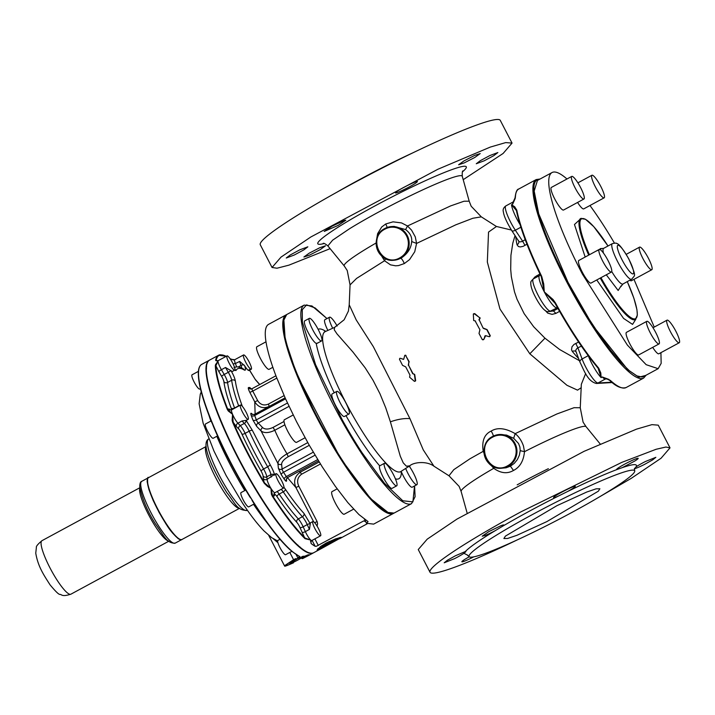 <?xml version="1.0" encoding="UTF-8"?>
<svg xmlns="http://www.w3.org/2000/svg" width="715" height="715" viewBox="0 0 715 715"><rect width="100%" height="100%" fill="white"/><g stroke="black" fill="none" stroke-linecap="round" stroke-linejoin="round"><path stroke-width="1.07" d="M310.283 523.836L303.982 513.415A2.699 2.109 137.4 0 1 302.391 516.713L298.316 518.92A8.106 1.573 -118.4 0 1 303.169 526.803A2.699 0.912 155.7 0 1 299.96 527.473L302.132 532.3A2.699 0.912 155.7 0 0 305.35 531.62L309.425 529.413L310.283 523.836A2.699 0.912 155.7 0 0 307.244 524.596L303.169 526.803L305.35 531.62A8.106 1.573 61.6 0 0 309.381 538.529A8.106 1.573 61.6 0 0 310.748 540.048L305.251 538.172A109.073 21.182 -118.4 0 1 272.612 495.79L272.272 496.139L271.405 494.181L270.958 488.381A8.106 1.573 -118.4 0 1 267.053 479.381L273.523 475.1M283.918 487.71A8.106 1.573 -118.4 0 1 283.739 487.943A8.106 1.573 -118.4 0 1 283.596 487.979A8.106 1.573 -118.4 0 1 278.644 481.847A8.106 1.573 -118.4 0 1 275.838 473.911A8.106 1.573 -118.4 0 1 276.017 473.679A8.106 1.573 -118.4 0 1 276.16 473.643A8.106 1.573 -118.4 0 1 281.111 479.774A8.106 1.573 -118.4 0 1 283.918 487.71M257.981 492.403L258.946 494.878L260.635 496.666M241.178 492.564A8.106 1.573 61.6 0 0 241.035 492.599A8.106 1.573 61.6 0 0 243.163 499.839A8.106 1.573 61.6 0 0 248.614 506.908A8.106 1.573 61.6 0 0 248.757 506.872L254.245 503.896M291.506 551.05L291.273 550.586A109.475 21.262 -118.4 0 1 257.418 508.213A109.475 21.262 -118.4 0 1 251.725 499.302A109.475 21.262 -118.4 0 1 251.483 498.909L252.467 501.081A109.073 21.182 61.6 0 0 289.798 549.549L290.513 550.184L289.798 549.549M252.011 500.277L252.467 501.081M198.359 372.372L198.555 371.702A109.475 21.262 -118.4 0 0 213.079 424.817A109.475 21.262 -118.4 0 0 251.483 498.909L249.955 497.068C235.744 473.839 223.652 450.495 213.66 427.034L212.435 423.888M230.167 364.972A8.106 1.573 -118.4 0 1 227.013 355.891A8.106 1.573 -118.4 0 1 227.156 355.847A8.106 1.573 -118.4 0 1 231.58 361.066A8.106 1.573 -118.4 0 1 234.734 370.156A8.106 1.573 -118.4 0 1 234.592 370.191A8.106 1.573 -118.4 0 1 230.167 364.972M283.739 487.943L274.989 492.671L273.979 493.824A2.699 2.61 -160 0 0 274.185 496.004L272.612 495.79L270.958 488.381L264.666 483.009A109.073 21.182 -118.4 0 1 233.162 422.234L232.67 422.315L232.134 420.241L232.554 414.28L227.79 409.311A109.073 21.182 -118.4 0 1 215.876 365.74L215.322 365.606L215.59 364.543L218.03 361.164A8.106 1.573 -118.4 0 0 221.418 369.709L225.502 367.492L231.079 370.728A8.106 1.573 -118.4 0 0 232.402 371.416L234.734 370.156M206.653 366.911L206.018 367.662L206.537 368.743M192.174 374.776A8.106 1.573 61.6 0 0 192.031 374.812A8.106 1.573 61.6 0 0 194.328 382.373A8.106 1.573 61.6 0 0 199.61 389.121A8.106 1.573 61.6 0 0 199.753 389.076L200.441 388.701M198.404 371.407C198.698 367.805 199.816 365.445 201.764 364.337A109.475 21.262 -118.4 0 0 198.555 371.702L198.413 371.451M243.708 354.899A8.106 1.573 61.6 0 0 243.565 354.944A8.106 1.573 61.6 0 0 244.53 359.725A8.106 1.573 61.6 0 0 248.829 367.215A8.106 1.573 61.6 0 0 251.144 369.244A8.106 1.573 61.6 0 0 251.287 369.208A8.106 1.573 61.6 0 0 250.313 364.418A8.106 1.573 61.6 0 0 246.023 356.928A8.106 1.573 61.6 0 0 243.708 354.899M234.44 360.101L234.913 359.699L234.44 360.101L235.226 363.595L239.713 361.424L244.61 365.669A8.106 1.573 61.6 0 0 246.496 368.475A8.106 1.573 61.6 0 0 248.954 370.468L251.287 369.208M246.675 418.463A8.106 1.573 -118.4 0 1 241.831 410.759A8.106 1.573 -118.4 0 1 240.463 405.074A8.106 1.573 -118.4 0 1 240.597 405.03A8.106 1.573 -118.4 0 1 241.965 405.941A8.106 1.573 -118.4 0 1 246.809 413.645A8.106 1.573 -118.4 0 1 248.177 419.339A8.106 1.573 -118.4 0 1 248.034 419.374A8.106 1.573 -118.4 0 1 246.675 418.463M245.996 420.518A2.699 2.163 136.2 0 1 244.333 423.414L240.258 425.622L237.925 423.2A2.699 2.163 -43.8 0 0 236.379 426.542L233.162 422.234L232.554 414.28A8.106 1.573 -118.4 0 0 237.925 423.2L242.01 420.983L245.978 420.42M220.157 418.579L220.542 420.778L221.954 422.896M205.616 423.959A8.106 1.573 61.6 0 0 205.473 423.995A8.106 1.573 61.6 0 0 205.482 426.131A8.106 1.573 61.6 0 0 209.155 433.969A8.106 1.573 61.6 0 0 213.052 438.304A8.106 1.573 61.6 0 0 213.195 438.259L217.53 435.918M297.958 545.134L298.736 546.546L299.916 546.859M313.009 521.485A8.106 1.573 61.6 0 0 312.866 521.521A8.106 1.573 61.6 0 0 313.831 526.303A8.106 1.573 61.6 0 0 318.13 533.792A8.106 1.573 61.6 0 0 320.445 535.821A8.106 1.573 61.6 0 0 320.588 535.785A8.106 1.573 61.6 0 0 319.614 530.995A8.106 1.573 61.6 0 0 315.324 523.514A8.106 1.573 61.6 0 0 313.009 521.485M278.028 540.406A8.106 1.573 61.6 0 0 277.885 540.442A8.106 1.573 61.6 0 0 278.85 545.232A8.106 1.573 61.6 0 0 283.149 552.722A8.106 1.573 61.6 0 0 285.455 554.751A8.106 1.573 61.6 0 0 285.598 554.706L291.8 551.354M307.343 555.028A13.514 1.207 152.6 0 1 302.284 558.209L301.945 558.603L302.642 558.576L307.28 556.199L309.345 554.965L308.969 554.679L297.646 558.638L300.005 556.565L299.487 556.395L300.005 556.565A109.475 21.262 -118.4 0 1 291.273 550.586L290.513 550.184M310.292 523.559A8.106 1.573 -118.4 0 1 310.533 522.781L312.866 521.521M255.121 414.092L254.763 401.875L257.677 400.579C260.358 404.77 263.942 405.932 268.447 404.073L284.105 395.61M251.162 388.754L249.732 387.485L248.48 387.557C247.998 387.968 248.463 389.586 249.857 392.392L254.763 401.875C258.41 407.416 263.218 408.944 269.197 406.451A40.549 7.874 61.6 0 0 269.171 406.486M268.447 404.073L269.197 406.451L285.097 397.844L254.576 414.387A2.699 0.527 61.6 0 0 254.71 415.504A64.198 12.468 61.6 0 0 256.345 419.866A2.699 0.527 61.6 0 0 258.213 423.021L262.655 427.65A2.699 2.163 -43.8 0 0 261.109 430.993C264.318 433.326 268.876 433.084 274.792 430.26A40.549 7.874 61.6 0 0 287.01 453.837C281.353 457.153 278.314 460.344 277.912 463.427L278.385 468.28L281.236 474.653L284.195 479.122C285.768 481.32 286.554 481.821 286.554 480.596L286.375 478.764M278.385 468.28A2.699 2.404 -5.6 0 0 282.085 469.067L281.603 464.214A2.699 2.404 -5.6 0 1 277.912 463.427L261.109 430.993L256.667 426.372L252.931 420.054L251.224 415.513C250.482 413.252 250.733 412.707 251.957 413.851A2.699 2.163 -43.8 0 0 252.261 414.378M299.299 471.194A40.549 7.874 61.6 0 0 300.22 472.222C294.768 476.181 293.32 481.284 295.894 487.523L298.807 486.227L317.111 521.557L314.627 522.728M317.111 521.557L317.576 523.639L317.103 526.142M364.811 520.788L365.588 521.458L363.792 520.877A109.475 21.262 61.6 0 0 365.731 521.727M312.089 540.379L315.154 546.287L316.414 546.251L363.792 520.877M272.272 496.139A109.475 21.262 61.6 0 0 305.028 538.681L310.748 540.048L311.096 543.534A10.814 2.1 61.6 0 0 310.855 541.586M315.154 546.287A109.475 21.262 -118.4 0 1 311.096 543.534M341.556 537.448L323.1 547.636L317.076 550.058L320.749 546.385L326.21 543.034L335.567 538.896L341.234 537.314M274.989 492.671A8.106 1.573 -118.4 0 1 270.958 488.381L267.419 486.388L264.291 483.313L263.352 478.585A2.699 2.404 174.4 0 0 267.053 479.381L266.802 476.834L270.878 474.626A8.106 1.573 61.6 0 0 267.66 466.788L263.585 468.995A8.106 1.573 -118.4 0 1 266.802 476.834A2.699 2.404 174.4 0 1 263.102 476.038A5.407 1.046 61.6 0 0 260.957 470.819L263.585 468.995A91.234 17.723 -118.4 0 1 245.12 433.37A2.699 0.813 -24.8 0 1 241.947 434.139A93.933 18.241 61.6 0 0 260.957 470.819M232.554 414.28L228.291 411.009L227.281 409.338L229.05 408.926A2.699 2.485 -56.2 0 0 229.873 409.909L231.714 409.802A8.106 1.573 -118.4 0 0 232.554 414.28M230.802 370.495A2.699 0.447 149.7 0 1 228.3 372.283L224.224 374.49L221.418 369.709A2.699 0.447 -30.3 0 0 218.853 371.612L215.876 365.74L218.03 361.164L215.832 360.61L215.662 360.083L216.216 360.235A109.073 21.182 -118.4 0 1 226.19 356.338M220.47 354.738A109.475 21.262 61.6 0 0 218.558 355.257L209.575 360.11A109.475 21.262 61.6 0 0 207.904 361.71A109.475 21.262 61.6 0 0 206.376 367.456A8.106 1.573 61.6 0 0 206.367 367.492A109.475 21.262 61.6 0 0 206.769 375.223A109.475 21.262 61.6 0 0 208.735 385.278A109.475 21.262 61.6 0 0 212.221 397.379A109.475 21.262 61.6 0 0 217.119 411.161A109.475 21.262 61.6 0 0 220.89 420.59A109.475 21.262 61.6 0 0 259.295 494.691A109.475 21.262 61.6 0 0 299.093 546.358A109.475 21.262 61.6 0 0 311.847 553.213A109.475 21.262 61.6 0 0 313.76 552.695L323.1 547.636M317.54 549.129A13.782 1.224 152.6 0 0 333.163 541.872L337.123 539.557A13.782 1.224 152.6 0 0 340.188 537.492M364.427 519.206L366.536 523.282L368.046 521.584L358.93 514.55L347.83 502.591L335.344 486.352L322.152 466.716L308.969 444.748L296.51 421.627L285.446 398.621L276.383 376.966A112.854 21.924 -118.4 0 1 268.608 324.333L286.098 314.877A112.854 21.924 -118.4 0 1 286.384 314.734M317.961 548.673A13.514 1.207 152.6 0 0 331.599 542.39A13.514 1.207 152.6 0 0 332.958 541.648A13.514 1.207 152.6 0 0 339.411 537.68M366.536 523.282L373.668 524.122L393.5 513.397A112.854 21.924 -118.4 0 1 391.525 513.933A112.854 21.924 -118.4 0 1 293.874 367.501A112.854 21.924 -118.4 0 1 286.098 314.877M329.329 541.47L321.848 546.117L326.094 544.615L333.369 540.737L335.451 538.94M305.028 538.681L302.132 532.3M227.013 355.891L218.272 360.619A8.106 1.573 -118.4 0 0 218.03 361.164L216.216 360.235L216.842 360.861M230.114 358.769L233.608 359.94M337.149 488.854L332.001 491.643A12.843 2.494 61.6 0 0 332.797 497.399A12.843 2.494 61.6 0 0 343.995 514.291A12.843 2.494 61.6 0 0 344.219 514.228L353.594 509.16M293.186 414.995L284.356 419.768A12.843 2.494 61.6 0 0 287.993 431.735A12.843 2.494 61.6 0 0 296.35 442.415A12.843 2.494 61.6 0 0 296.573 442.353L305.064 437.759M265.989 341.815L256.891 346.739A12.843 2.494 61.6 0 0 263.567 363.846A12.843 2.494 61.6 0 0 268.885 369.387A12.843 2.494 61.6 0 0 269.108 369.324L272.853 367.296M283.81 319.042L285.222 339.866L296.832 374.571L340.474 458.288L369.584 497.747L388.754 513.03M307.28 556.199L313.411 552.883A109.475 21.262 -118.4 0 1 298.736 546.546A109.475 21.262 -118.4 0 1 264.881 504.182A109.475 21.262 -118.4 0 1 258.946 494.878A109.475 21.262 -118.4 0 1 245.191 471.417A109.475 21.262 -118.4 0 1 220.542 420.778A109.475 21.262 -118.4 0 1 206.018 367.662A109.475 21.262 -118.4 0 1 209.227 360.306L209.406 360.208M302.517 558.415A13.782 1.224 152.6 0 0 308.12 554.84M296.144 558.862L298.182 558.352M297.646 558.638L296.18 558.933M299.487 556.395L297.923 557.995L296.198 554.679M295.697 558.621L293.579 559.711L289.807 552.436M277.938 542.739L273.273 538.761M297.44 558.728L289.781 563.465L291.586 563.027C297.27 560.882 308.022 554.25 301.721 556.779M326.969 318.586L315.065 307.924L306.601 304.885L302.257 309.711L302.365 322.018L315.565 364.659L342.101 419.544A112.183 21.79 -118.4 0 0 362.103 452.801L384.375 483.215L402.777 500.768L412.904 501.885L414.53 485.959M410.008 467.297L409.579 465.948M277.643 540.969L271.62 537.644L263.969 530.888C257.257 523.934 250.036 514.559 242.305 502.752L226.199 475.654L213.946 451.004L203.158 423.262L199.128 403.752L200.28 394.188L201.255 391.972M309.363 318.345A12.843 2.494 61.6 0 0 316.048 335.46A12.843 2.494 61.6 0 0 321.357 340.992A12.843 2.494 61.6 0 0 321.58 340.939A12.843 2.494 61.6 0 0 314.904 323.832A12.843 2.494 61.6 0 0 309.586 318.291A12.843 2.494 61.6 0 0 309.363 318.345L304.697 320.874A12.843 2.494 61.6 0 0 311.382 337.981A12.843 2.494 61.6 0 0 316.236 343.423A84.915 16.49 61.6 0 0 334.227 392.794M337.149 326.04A12.843 2.494 61.6 0 0 329.767 317.129A12.843 2.494 61.6 0 0 329.544 317.192L324.878 319.712A12.843 2.494 61.6 0 0 325.674 325.468A12.843 2.494 61.6 0 0 327.872 330.419M395.413 478.871A84.915 16.49 61.6 0 0 401.383 471.873A12.843 2.494 61.6 0 0 406.674 481.731A12.843 2.494 61.6 0 0 412.206 487.21L416.872 484.69A12.843 2.494 61.6 0 0 410.195 467.583A12.843 2.494 61.6 0 0 409.221 466.171M345.989 415.621A84.915 16.49 61.6 0 0 361.218 440.949A84.915 16.49 61.6 0 0 379.701 465.867A12.843 2.494 61.6 0 0 380.603 471.534A12.843 2.494 61.6 0 0 386.779 483.322A12.843 2.494 61.6 0 0 392.026 488.372L396.691 485.843A12.843 2.494 61.6 0 0 395.896 480.087A12.843 2.494 61.6 0 0 384.697 463.195A12.843 2.494 61.6 0 0 384.473 463.257A12.843 2.494 61.6 0 0 385.269 469.013A12.843 2.494 61.6 0 0 396.468 485.905A12.843 2.494 61.6 0 0 396.691 485.843M336.828 391.382L332.162 393.902A12.843 2.494 61.6 0 0 335.809 405.87A12.843 2.494 61.6 0 0 344.156 416.55A12.843 2.494 61.6 0 0 344.38 416.488L349.045 413.967A12.843 2.494 61.6 0 0 345.408 402A12.843 2.494 61.6 0 0 337.051 391.32A12.843 2.494 61.6 0 0 336.828 391.382A12.843 2.494 61.6 0 0 340.474 403.349A12.843 2.494 61.6 0 0 348.822 414.03A12.843 2.494 61.6 0 0 349.045 413.967M317.558 343.039L316.236 343.423M401.383 471.873L401.169 471.301M379.701 465.867L384.473 463.257M329.544 317.192A12.843 2.494 61.6 0 0 330.339 322.948A12.843 2.494 61.6 0 0 332.707 328.239M405.673 468.432A12.843 2.494 61.6 0 0 411.34 479.211A12.843 2.494 61.6 0 0 416.648 484.752A12.843 2.494 61.6 0 0 416.872 484.69M490.874 465.108L493.752 468.316A70.383 6.265 -27.4 0 0 481.356 475.672A70.383 6.265 -27.4 0 0 461.121 491.446L459.137 486.406L448.984 475.779L433.925 466.18L423.28 449.914L409.945 418.641C404.324 418.168 397.799 419.231 390.39 421.814L400.284 456.197L403.251 462.873L406.397 466.198L409.722 465.858L400.82 471.534A79.526 15.444 -118.4 0 1 399.247 472.016A79.526 15.444 -118.4 0 1 365.383 436.257A79.526 15.444 -118.4 0 1 325.146 331.653L324.413 331.823M390.39 421.814L385.743 407.845L379.978 393.786L373.051 380.291L365.204 367.885L352.924 352.012L336.988 333.878L334.227 329.758L334.62 327.372L325.146 331.653M409.945 418.641L373.31 346.623L356.222 319.936L349.215 304.778L348.419 311.052L344.156 319.757L334.62 327.372M494.369 467.056L493.752 468.316C500.777 473.33 507.355 474.036 513.495 470.452C519.885 467.261 523.559 461.005 524.497 451.683L523.487 446.071C521.664 440.78 518.893 436.633 515.175 433.639C505.407 428.044 497.408 427.195 491.169 431.074C484.421 434.219 481.74 440.851 483.143 450.968L484.055 453.346M376.617 239.391L377.627 233.653L381.703 226.995L385.743 223.974L393.044 221.838L401.517 222.91L407.514 225.985L411.572 230.159L415.281 236.862L416.586 243.422L414.736 251.743L409.552 259.608L404.341 263.558L398.496 265.587L395.654 265.81L390.497 264.854L384.554 260.752L381.184 255.309M414.709 381.318L415.665 380.729L414.718 374.508L413.735 373.918M412.993 373.668L408.605 365.285L412.68 373.686L414.718 374.508M408.605 365.285L408.801 361.62L409.177 362.121M408.801 361.62L405.718 355.543L404.788 355.328L406.022 355.525L405.441 355.158L409.114 361.602M403.618 359.368L400.454 358.304L403.385 359.332M479.229 319.909L483.143 328.158L479.229 319.909L480.176 318.05L474.045 313.599M475.538 321.017L473.688 320.534L473.33 314.278L474.519 313.679L473.428 313.894M482.893 339.884L482.545 339.509L483.858 339.384L485.673 335.621M489.748 336.667L490.258 335.684L487.085 329.606L483.456 328.14M496.442 226.503L488.533 232.08L487.335 262.056L499.973 309.023L529.824 353.791L566.968 385.296L577.532 390.14L581.089 387.798M166.014 523.863A34.731 6.748 -118.4 0 1 147.585 479.202M180.162 539.414A34.731 6.748 -118.4 0 1 166.05 523.916M148.327 477.781L147.272 479.238L147.147 481.696L148.943 489.605L153.153 500.428L159.15 512.521L166.023 524.041L172.726 533.238L178.223 538.699L180.26 539.754L181.762 539.575M175.184 543.141C166.443 543.552 163.386 534.74 155.513 524.05C147.487 511.466 142.231 499.079 139.738 486.879C139.774 483.474 140.435 481.624 141.749 481.329A35.142 6.828 61.6 0 0 140.739 485.172A35.142 6.828 61.6 0 0 155.191 520.341A35.142 6.828 61.6 0 0 174.576 543.311A35.142 6.828 61.6 0 0 175.184 543.141L181.699 539.611M394.385 260.224L393.634 260.269C376.608 262.253 369.342 235.744 384.911 228.469L391.695 226.539A16.892 16.508 -93.3 0 0 376.769 247.926A16.892 16.508 -93.3 0 0 400.409 258.347A16.892 16.508 -93.3 0 0 391.695 226.539L394.099 226.396L405.611 229.578C410.124 233.01 412.144 237.005 411.679 241.545C411.188 248.257 407.577 253.843 400.838 258.321L394.394 260.224M385.591 258.651L384.554 260.752L356.579 278.412L350.055 284.901L349.215 304.778M448.984 475.779L453.775 469.683L469.961 458.789L483.939 450.933M414.396 381.336L415.308 381.131L414.396 381.336L409.588 377.198L409.99 375.089L405.691 366.858L402.554 365.365L399.471 359.279L399.792 358.322M403.805 358.912L403.072 359.35L403.805 358.912L404.788 355.328M408.292 365.302L408.864 362.139M415.308 381.131L414.405 374.526M520.207 450.656L524.497 451.683A70.383 6.265 -27.4 0 1 586.068 426.676L583.091 422.154L580.258 407.738L574.056 407.693L556.994 413.931L515.175 433.639L513.665 438.304L506.577 435.095L499.49 434.497A16.892 16.508 -93.3 0 0 484.564 455.884A16.892 16.508 -93.3 0 0 508.195 466.305A16.892 16.508 -93.3 0 0 499.49 434.497L492.698 436.427C477.137 443.702 484.404 470.22 501.421 468.236L506.086 467.789L510.412 466.18L514.291 463.347L517.347 459.602L519.358 455.267L520.207 450.656L519.894 447.027L518.545 443.506L513.665 438.304M411.679 241.545L416.586 243.422L455.75 224.841L472.874 218.254L481.32 216.859L496.389 226.458L511.395 230.033M515.05 235.557L512.798 243.198L510.93 255.335L510.698 269.323L511.35 276.723L514.487 291.809L517.043 299.281L524.149 313.644L533.667 326.737L544.964 338.186L559.684 349.537L579.418 360.691M479.971 317.773L478.907 319.927M483.143 328.158L483.867 328.462M489.507 336.667L489.981 335.701L486.772 329.624L483.555 328.48M489.096 336.667L485.628 335.666L484.716 336.122L485.628 335.666M485.029 336.104L483.858 339.384M483.304 339.732L482.232 339.527L483.546 339.402M482.232 339.527L479.023 333.449L479.917 329.749L475.198 321.026M479.649 317.791L474.832 313.662M405.611 229.578L407.514 225.985L450.584 205.92L464.035 201.228L469.192 201.192L462.256 176.274A75.692 6.739 -27.4 0 0 421.242 190.556A75.692 6.739 -27.4 0 0 349.537 228.737L332.582 240.204L327.881 245.933C325.289 243.788 323.707 242.948 323.144 243.395M559.586 311.365L555.886 313.393L552.114 314.368L547.735 313.125L545.107 310.364M533.22 278.993L534.775 277.071L539.932 273.943M526.937 244.173L523.21 246.318L520.27 246.943L518.375 246.505L517.061 244.816A4.058 3.271 167.3 0 0 518.795 241.339L511.779 230.623C506.658 222.124 503.861 215.912 503.396 211.98C502.654 209.665 503.476 207.636 505.845 205.911L513.191 201.934A18.25 3.548 61.6 0 0 512.691 204.124L515.202 198.466L512.691 204.124L511.52 204.749L516.436 210.567M575.763 343.379L577.881 347.794C575.682 349.394 575.2 350.931 576.424 352.406C575.745 350.895 574.368 350.556 572.295 351.387L571.517 349.805L572 346.739L574.047 344.398L578.605 342.056M518.339 240.338C518.724 241.983 520.163 242.278 522.647 241.232L524.98 245.406M536.858 277.027L536.438 275.874M557.512 307.727L550.353 311.123A4.058 3.959 86.7 0 1 548.727 311.588L553.455 310.945L555.886 313.393M593.396 500.428L631.229 478.362L661.071 458.235L670.018 447.867L658.247 425.157L651.928 424.647L636.511 429.143L584.039 451.344L457.046 519.045L427.213 539.164L418.257 549.549L430.028 572.259A135.153 12.03 152.6 0 0 517.151 539.95M463.204 179.679L503.11 153.466L512.047 143.089L505.72 142.589L490.32 147.076L437.857 169.267L310.846 236.978L281.004 257.114L272.058 267.481L277.009 268.214L288.878 265.167L330.116 248.668M489.82 155.566L480.274 160.696L476.27 163.753L484.314 160.75L493.868 155.62L497.863 152.554L489.82 155.566M474.858 157.425L480.212 153.573L474.581 155.441L463.972 160.911L458.619 164.763L464.25 162.886L474.858 157.425M416.899 182.137C421.108 178.482 398.899 189.216 395.994 192.246C391.784 195.91 413.994 185.167 416.899 182.137L417.247 181.601M395.994 192.246L395.645 192.791M344.389 220.417L332.001 226.217L324.244 231.419L338.097 225.431L345.846 220.22L344.389 220.417M299.791 249.83L290.245 254.96L286.241 258.017L294.285 255.014L303.839 249.884L307.843 246.818L299.791 249.83M309.246 253.146L303.893 257.007L309.524 255.13L320.141 249.669L325.495 245.808L319.864 247.685L309.246 253.146M670.018 447.867L665.888 447.036L656.129 449.27L621.871 462.346L521.199 511.708A135.153 12.03 152.6 0 0 468.817 541.755A135.153 12.03 152.6 0 0 430.028 572.259M469.255 556.771L465.358 559.032A12.164 1.081 152.6 0 0 461.863 561.775A12.164 1.081 152.6 0 0 473.688 556.869M634.33 468.977L636.118 466.815C637.86 463.651 633.267 463.919 622.336 467.61L616.759 469.612C603.746 474.546 587.364 481.839 567.603 491.5L558.317 496.103C538.163 506.247 519.591 516.302 502.574 526.258L491.554 532.881C477.986 541.264 469.246 547.484 465.34 551.533L455.473 555.734L447.358 560.256L444.212 562.785L454.543 558.647A12.164 1.081 152.6 0 0 463.937 553.303L467.851 555.26M465.34 551.533L465.876 551.73M465.849 551.685L463.937 553.303M502.574 526.258A12.164 1.081 152.6 0 0 503.816 524.998A12.164 1.081 152.6 0 0 500.983 525.686L488.863 531.602L482.214 536.187L485.047 535.508A12.164 1.081 152.6 0 0 495.012 530.771M567.603 491.5A12.164 1.081 152.6 0 0 575.218 486.477L575.218 486.37M575.218 486.477C576.487 484.261 553.544 495.915 553.616 497.461A12.164 1.081 152.6 0 0 553.616 497.569A12.164 1.081 152.6 0 0 558.317 496.103M622.336 467.61L634.697 461.086A12.164 1.081 152.6 0 0 638.182 458.342A12.164 1.081 152.6 0 0 631.506 460.701A12.164 1.081 152.6 0 0 620.075 466.788A12.164 1.081 152.6 0 0 616.589 469.541A12.164 1.081 152.6 0 0 616.759 469.612M634.706 468.584A12.164 1.081 152.6 0 0 644.573 464.384L652.697 459.861L655.843 457.332L645.502 461.47A12.164 1.081 152.6 0 0 636.118 466.815M512.047 143.089L500.277 120.379A135.153 12.03 152.6 0 0 351.458 184.229A135.153 12.03 152.6 0 0 299.076 214.277A135.153 12.03 152.6 0 0 260.287 244.771L272.058 267.481M598.106 368.18L601.118 377.609A18.25 3.548 -118.4 0 1 588.347 355.847M557.36 307.45A4.058 3.959 86.7 0 0 556.538 307.781A18.25 3.548 -118.4 0 1 555.77 307.593A18.25 3.548 -118.4 0 1 544.285 291.872L543.731 283.98L541.702 276.374L541.273 276.741L544.285 291.872L554.974 303.151A112.183 21.79 61.6 0 0 597.955 367.984A0.679 0.483 139.8 0 0 598.017 368.1L598.67 368.994M540.379 274.891L539.494 275.597A18.25 3.548 -118.4 0 0 544.285 291.872L553.035 299.505L555.457 302.919L554.965 303.16C569.81 329.883 584.164 351.53 598.017 368.1A0.679 0.483 139.8 0 0 598.696 368.145L600.797 372.962L601.118 377.609L602.28 376.975L610.279 380.362A0.679 0.581 132.1 0 1 609.6 380.308L609.6 380.308A0.679 0.581 132.1 0 1 609.475 380.121M542.077 278.734L541.273 276.741C528.349 249.91 520.073 227.897 516.445 210.702L516.445 210.702A0.679 0.563 168.6 0 0 516.525 210.88A112.183 21.79 61.6 0 0 541.273 276.705M520.028 224.528A18.25 3.548 61.6 0 1 511.52 204.749L514.684 206.742L516.775 210.103A0.679 0.563 168.6 0 0 516.445 210.702L516.185 209.844M531.987 514.782A93.254 8.303 -27.4 0 1 634.679 470.729A93.254 8.303 -27.4 0 1 607.92 491.777A93.254 8.303 -27.4 0 1 571.777 512.503A93.254 8.303 -27.4 0 1 471.426 557.173A93.254 8.303 -27.4 0 1 469.085 556.556A93.254 8.303 -27.4 0 1 495.852 535.517A93.254 8.303 -27.4 0 1 531.987 514.782M336.908 192.21A93.254 8.303 -27.4 0 1 358.537 180.135A93.254 8.303 -27.4 0 1 413.163 152.688M513.191 201.934L515.068 197.823C515.747 192.121 516.972 189.189 518.741 189.019A112.854 21.924 61.6 0 0 515.399 197.304L514.889 199.101M581.402 346.158L577.881 347.794L582.09 358.993A4.058 2.297 -20.6 0 0 579.972 362.165C584.039 370.236 587.489 381.327 596.373 383.463A4.058 3.959 86.7 0 0 597.999 382.999L605.346 379.022A18.25 3.548 61.6 0 1 602.28 376.975L609.01 379.451M505.425 536.107L503.887 538.52L507.641 538.458L516.918 535.303L546.814 521.628L598.348 491.187L599.885 488.765L596.122 488.828L586.854 491.992L556.958 505.657L505.425 536.107M539.557 179.295A112.183 21.79 -118.4 0 0 574.261 294.187A112.183 21.79 -118.4 0 0 594.165 327.264L627.654 369.592L638.861 377.207L645.663 375.438M515.399 197.304L515.158 198.162M643.652 376.528L642.168 377.046L636.77 375.876L629.593 370.96L620.924 362.487L611.075 350.788L600.439 336.318L589.428 319.623L567.942 282.193L538.744 213.892L534.168 191.057L537.457 180.43L552.034 172.547A111.504 21.656 -118.4 0 1 566.968 178.991M633.973 279.351L654.234 327.077M660.919 352.665L661.161 363.372L658.14 368.69L646.172 364.686L627.404 345.122L582.519 274.31A111.504 21.656 -118.4 0 1 552.034 172.547M589.955 205.509A111.504 21.656 -118.4 0 1 614.417 243.073M679.25 342.744A12.843 2.494 -118.4 0 1 679.027 342.807A12.843 2.494 -118.4 0 1 670.67 332.126A12.843 2.494 -118.4 0 1 667.032 320.159A12.843 2.494 -118.4 0 1 667.256 320.097A12.843 2.494 -118.4 0 1 675.612 330.777A12.843 2.494 -118.4 0 1 679.25 342.744L658.846 353.782A12.843 2.494 -118.4 0 1 658.622 353.845A12.843 2.494 -118.4 0 1 652.688 347.356M659.069 343.906L638.665 354.944A12.843 2.494 -118.4 0 1 638.441 355.006A12.843 2.494 -118.4 0 1 633.124 349.465A12.843 2.494 -118.4 0 1 626.447 332.359L646.852 321.312A12.843 2.494 -118.4 0 1 647.075 321.258A12.843 2.494 -118.4 0 1 652.384 326.8A12.843 2.494 -118.4 0 1 659.069 343.906A12.843 2.494 -118.4 0 1 658.846 343.96A12.843 2.494 -118.4 0 1 653.528 338.427A12.843 2.494 -118.4 0 1 646.852 321.312M611.423 272.031L591.019 283.069A12.843 2.494 -118.4 0 1 590.796 283.131A12.843 2.494 -118.4 0 1 579.597 266.23A12.843 2.494 -118.4 0 1 578.801 260.483L599.206 249.437A12.843 2.494 -118.4 0 1 599.429 249.383A12.843 2.494 -118.4 0 1 610.628 266.275A12.843 2.494 -118.4 0 1 611.423 272.031A12.843 2.494 -118.4 0 1 611.2 272.084A12.843 2.494 -118.4 0 1 600.001 255.192A12.843 2.494 -118.4 0 1 599.206 249.437M583.958 198.993L563.554 210.031A12.843 2.494 -118.4 0 1 563.331 210.094A12.843 2.494 -118.4 0 1 554.974 199.414A12.843 2.494 -118.4 0 1 551.337 187.446L571.741 176.408A12.843 2.494 -118.4 0 1 571.964 176.346A12.843 2.494 -118.4 0 1 580.321 187.026A12.843 2.494 -118.4 0 1 583.958 198.993A12.843 2.494 -118.4 0 1 583.735 199.056A12.843 2.494 -118.4 0 1 575.378 188.376A12.843 2.494 -118.4 0 1 571.741 176.408M604.139 197.841A12.843 2.494 -118.4 0 1 603.916 197.903A12.843 2.494 -118.4 0 1 598.607 192.362A12.843 2.494 -118.4 0 1 591.922 175.255A12.843 2.494 -118.4 0 1 592.145 175.193A12.843 2.494 -118.4 0 1 597.463 180.734A12.843 2.494 -118.4 0 1 604.139 197.841L583.735 208.878A12.843 2.494 -118.4 0 1 583.512 208.941A12.843 2.494 -118.4 0 1 578.194 203.4A12.843 2.494 -118.4 0 1 577.577 202.443M651.785 269.716A12.843 2.494 -118.4 0 1 651.562 269.778A12.843 2.494 -118.4 0 1 640.363 252.878A12.843 2.494 -118.4 0 1 639.567 247.131A12.843 2.494 -118.4 0 1 639.791 247.068A12.843 2.494 -118.4 0 1 650.99 263.96A12.843 2.494 -118.4 0 1 651.785 269.716L631.381 280.754A12.843 2.494 -118.4 0 1 631.157 280.816A12.843 2.494 -118.4 0 1 629.924 280.235M287.448 477.611L295.894 487.523L313.626 521.727M252.636 414.557L251.957 413.851M249.186 369.682L255.505 379.844L259.652 384.581M234.538 370.254L235.995 370.513C237.443 367.778 240.222 367.617 244.342 370.03C245.763 370.719 245.853 369.262 244.61 365.669M242.322 406.334L242.126 405.771C238.479 395.717 236.227 387.459 235.351 380.988C234.904 378.432 233.483 375.009 231.079 370.728M274.551 475.225C274.113 472.669 272.692 469.246 270.279 464.965L252.368 430.394L246.058 420.25M303.982 513.415C298.298 507.221 292.113 499.186 285.419 489.31L283.98 487.326M309.425 529.413L307.244 524.596A8.106 1.573 61.6 0 0 302.391 516.713A91.234 17.723 61.6 0 1 283.265 491.875A2.699 1.207 -34.1 0 0 285.419 489.31M299.96 527.473A5.407 1.046 61.6 0 0 296.725 522.227A2.699 2.109 137.4 0 1 298.316 518.92A91.234 17.723 -118.4 0 1 279.181 494.083L283.265 491.875A8.106 1.573 61.6 0 0 281.218 489.31M270.279 464.965L267.66 466.788A91.234 17.723 61.6 0 1 249.195 431.163A2.699 0.813 -24.8 0 1 252.368 430.394M273.961 474.787A2.699 2.404 174.4 0 0 270.878 474.626L271.128 477.173M241.947 434.139A5.407 1.046 61.6 0 0 238.703 428.973A2.699 2.163 136.2 0 1 240.258 425.622A8.106 1.573 -118.4 0 1 245.12 433.37L249.195 431.163A8.106 1.573 61.6 0 0 244.333 423.414L242.01 420.983M242.126 405.771A2.699 1.609 160 0 0 241.286 405.325M240.017 405.316A2.699 1.609 160 0 0 238.64 405.789L234.556 407.997A8.106 1.573 -118.4 0 1 234.636 408.22M238.721 406.013A8.106 1.573 61.6 0 0 238.64 405.789A91.234 17.723 61.6 0 1 231.66 380.246A2.699 2.36 -7.6 0 1 235.351 380.988M231.508 409.901A5.407 1.046 61.6 0 0 231.079 408.006A2.699 1.609 160 0 0 234.556 407.997A91.234 17.723 -118.4 0 1 227.576 382.454L231.66 380.246A8.106 1.573 61.6 0 0 228.3 372.283L225.502 367.492M235.995 370.513A2.699 2.628 -152.7 0 0 234.976 369.494M234.002 367.644C236.629 366.321 239.757 366.768 243.386 368.967L243.386 368.967A2.699 2.52 120.7 0 1 244.342 370.03M244.271 365.168A2.699 1.528 159.4 0 0 241.035 365.445L238.211 366.974M241.768 368.1A8.106 1.573 61.6 0 0 241.035 365.445L239.534 361.424M255.505 379.844L249.16 369.485M251.591 388.88A2.699 2.628 96.5 0 1 249.732 387.485M249.857 392.392L252.761 391.096A2.699 0.527 61.6 0 1 252.055 388.692L275.927 375.777L252.073 388.683A2.699 0.527 61.6 0 0 252.055 388.692A2.699 2.646 75.2 0 1 248.48 387.557M276.812 378.092L252.761 391.096L257.677 400.579M285.544 398.827L254.71 415.504A2.699 1.627 -19.9 0 1 251.224 415.513M287.457 403.028L256.345 419.866A2.699 1.43 -21.3 0 1 252.931 420.054M289.012 406.361L258.213 423.021A2.699 2.163 -43.8 0 0 256.667 426.372M313.277 452.193L282.085 469.067A2.699 0.527 61.6 0 0 283.506 472.257A2.699 1.001 -33 0 0 281.236 474.653M315.056 455.187L283.506 472.257A64.198 12.468 61.6 0 0 286.349 476.548A2.699 1.216 -34.1 0 0 284.195 479.122M317.71 459.575L286.349 476.548A2.699 0.527 61.6 0 0 287.457 477.611L286.197 479.604A2.699 2.404 174.4 0 0 286.554 480.596M277.134 491.518A8.106 1.573 -118.4 0 1 279.181 494.083A2.699 1.207 -34.1 0 0 277.018 496.648A93.933 18.241 61.6 0 0 296.725 522.227M223.893 381.712A5.407 1.046 61.6 0 0 221.65 376.403A2.699 0.447 149.7 0 1 224.224 374.49A8.106 1.573 -118.4 0 1 227.576 382.454A2.699 2.36 -7.6 0 1 223.893 381.712A93.933 18.241 61.6 0 0 231.079 408.006M284.883 424.799L274.792 430.26L273.058 427.418L284.016 421.484M262.655 427.65C265.113 429.581 268.581 429.501 273.058 427.418M307.763 442.612L287.01 453.837L288.234 456.706C283.998 459.245 281.781 461.747 281.603 464.214M309.291 445.311L288.234 456.706M319.176 461.962L300.22 472.222L301.542 474.224C297.52 477.307 296.609 481.302 298.807 486.227M314.886 538.869L318.318 545.474M320.445 463.999L301.542 474.224M310.748 540.048A8.106 1.573 61.6 0 0 311.838 540.513L310.739 542.006L310.578 541.041M232.67 422.315A109.475 21.262 61.6 0 0 264.291 483.313M215.322 365.606A109.475 21.262 61.6 0 0 227.281 409.338M226.271 356.293L218.558 355.257A109.475 21.262 61.6 0 0 215.662 360.083M277.018 496.648A5.407 1.046 61.6 0 0 274.676 494.655A2.699 2.61 20 0 1 274.319 493.225M235.45 363.64L236.674 366.902M274.185 496.004L274.676 494.655M263.102 476.038L263.352 478.585M236.379 426.542L238.703 428.973M230.766 410.07L229.05 408.926M218.853 371.612L221.65 376.403M230.194 358.876A109.073 21.182 -118.4 0 1 230.882 359.404L230.918 359.976M235.11 363.417A2.699 1.528 -20.6 0 1 233.072 363.855M286.679 314.555L283.14 321.544L285.491 341.118L293.275 365.526L317.952 419.517L340.483 458.342L371.559 499.937L386.368 512.262L394.081 513.084A112.854 21.924 -118.4 0 1 392.115 513.62A112.854 21.924 -118.4 0 1 344.058 462.873A112.854 21.924 -118.4 0 1 341.055 458.244A112.854 21.924 -118.4 0 1 286.679 314.555L304.17 305.099A112.854 21.924 61.6 0 0 341.421 419.955A112.854 21.924 61.6 0 0 361.549 453.417A112.854 21.924 61.6 0 0 409.606 504.155A112.854 21.924 61.6 0 0 411.572 503.619L415.111 496.684L414.584 485.932M213.785 427.311A109.073 21.182 61.6 0 0 249.812 496.818M198.377 373.167A109.073 21.182 61.6 0 0 211.989 422.994M296.064 558.871L293.579 559.711L284.463 565.762L268.688 535.329M293.856 560.06C282.425 566.754 282.3 567.665 293.499 562.785C280.977 568.345 285.875 565.342 284.463 565.762M208.968 415.37A87.856 17.062 61.6 0 0 210.889 421.072M216.824 436.293A87.856 17.062 61.6 0 0 244.789 490.57M253.521 504.29A87.856 17.062 61.6 0 0 267.169 522.969M325.754 331.385A84.915 16.49 61.6 0 0 318.121 329.32M247.14 510.358C236.629 510.716 234.958 502.475 226.825 492.626C213.293 470.631 200.361 443.693 208.557 439.037A40.549 7.874 61.6 0 0 229.166 492.322A40.549 7.874 61.6 0 0 246.434 510.555A40.549 7.874 61.6 0 0 247.14 510.358L247.363 510.242M239.525 508.267A35.142 6.828 -118.4 0 1 239.293 508.294A35.142 6.828 -118.4 0 1 224.331 492.492A35.142 6.828 -118.4 0 1 206.135 446.562M181.95 539.485C181.172 541.416 172.476 534.999 166.023 523.898C156.88 509.473 150.829 496.63 147.871 485.369C147.335 478.987 147.549 476.413 148.506 477.665A35.142 6.828 61.6 0 0 165.085 521.852A35.142 6.828 61.6 0 0 166.372 523.845A35.142 6.828 61.6 0 0 181.95 539.485L239.57 508.311M350.055 284.901L347.222 270.485L344.246 265.962A70.383 6.265 -27.4 0 1 364.373 249.973A70.383 6.265 -27.4 0 1 376.144 242.975M400.838 258.321C401.875 258.857 403.037 260.609 404.341 263.558M491.169 431.074C492.912 434.005 493.573 435.775 493.144 436.4M529.824 353.791L544.964 338.186M548.36 468.683A75.915 6.757 152.6 0 0 519.599 483.528L517.177 484.842M515.774 236.647A78.543 15.256 61.6 0 0 517.061 244.816M572.295 351.387A78.543 15.256 61.6 0 0 578.587 358.492M513.495 470.452L510.412 466.18M387.244 227.433L385.743 223.974M385.081 229.068A16.222 15.846 86.7 0 1 407.791 239.132A16.222 15.846 86.7 0 1 399.953 257.757C382.364 268.411 366.572 237.952 385.081 229.068M492.876 437.035A16.222 15.846 86.7 0 1 515.587 447.098A16.222 15.846 86.7 0 1 507.748 465.715C490.15 476.369 474.367 445.91 492.876 437.035M324.163 243.529A83.628 7.445 -27.4 0 1 341.806 224.894A83.628 7.445 -27.4 0 1 374.213 206.313A83.628 7.445 -27.4 0 1 446.786 171.537A83.628 7.445 -27.4 0 1 462.444 171.859M520.869 227.227L515.345 230.221L522.647 241.232L525.194 239.623M557.941 308.478L553.455 310.945L550.353 311.123A18.25 3.548 61.6 0 1 550.336 311.123A18.25 3.548 61.6 0 1 538.458 295.894A18.25 3.548 61.6 0 1 533.31 278.939L539.494 275.597M168.472 540.987A30.414 5.908 -118.4 0 1 151.66 520.323A30.414 5.908 -118.4 0 1 139.622 490.704A30.414 5.908 -118.4 0 1 139.872 488.122M588.213 355.677L582.09 358.993A18.25 3.548 -118.4 0 0 597.999 382.999L611.799 382.212M505.845 205.911A18.25 3.548 -118.4 0 0 515.345 230.221A4.058 1.671 146.5 0 1 511.779 230.623M533.31 278.939C531.263 280.888 530.441 282.094 530.852 282.568C530.53 284.91 531.433 288.458 533.533 293.221C538.422 303.678 544.839 312.759 548.602 311.588L548.727 311.588A4.058 3.959 86.7 0 1 548.664 311.588M70.901 594.183C61.839 597.079 61.892 594.514 60.096 594.388C59.077 594.871 55.725 591.671 50.023 584.79C43.812 575.021 38.011 566.646 35.759 553.151L36.385 547.422C36 546.394 37.859 544.151 41.962 540.683A30.414 5.908 61.6 0 0 41.086 544.008A30.414 5.908 61.6 0 0 53.598 574.449A30.414 5.908 61.6 0 0 70.374 594.326A30.414 5.908 61.6 0 0 70.901 594.183L168.767 541.237M598.696 368.145A112.854 21.924 -118.4 0 1 576.111 337.337A112.854 21.924 -118.4 0 1 555.457 302.919M607.258 378.914L605.346 379.022A2.699 2.637 86.7 0 1 606.436 378.718L609.6 380.308C615.955 386.511 621.469 388.924 626.134 387.539L643.625 378.083L646.154 375.178M541.702 276.374A112.854 21.924 -118.4 0 1 516.775 210.103M518.741 189.019L536.232 179.554A112.854 21.924 61.6 0 0 573.573 294.598A112.854 21.924 61.6 0 0 593.602 327.872A112.854 21.924 61.6 0 0 641.659 378.619A112.854 21.924 61.6 0 0 643.625 378.083M610.279 380.362A112.854 21.924 61.6 0 0 626.134 387.539M635.832 319.221L632.552 324.395L623.569 318.407L596.748 279.967M585.174 257.034L574.467 224.51L581.232 218.29M600.243 278.072A57.441 11.154 61.6 0 0 634.33 319.837A57.441 11.154 61.6 0 0 635.331 319.56L637.351 315.109L636.931 309.667L633.848 298.092L627.305 281.647M580.455 218.656L580.669 218.522A57.441 11.154 61.6 0 0 588.704 255.121M600.94 277.697A56.762 11.029 61.6 0 0 634.607 318.926A56.762 11.029 61.6 0 0 627.287 281.656M580.669 218.522L585.451 219.237L593.772 226.655L608.009 245.987A56.762 11.029 61.6 0 0 582.564 218.531A56.762 11.029 61.6 0 0 589.41 254.737M621.112 285.857L618.162 290.478L606.284 274.81M595.97 251.188L601.101 248.874M611.745 271.53A20.27 3.941 61.6 0 0 622.542 284.132A20.27 3.941 61.6 0 0 622.899 284.034L620.826 286.724M600.216 248.632L603.603 248.373A20.27 3.941 61.6 0 0 603.46 253.092M622.899 284.034L631.291 279.395A20.27 3.941 -118.4 0 1 617.894 262.137A20.27 3.941 -118.4 0 1 612.353 243.636L603.603 248.373M632.927 273.917A16.222 3.146 61.6 0 0 628.78 259.044A16.222 3.146 61.6 0 0 618.064 245.236A16.222 3.146 61.6 0 0 622.211 260.117A16.222 3.146 61.6 0 0 632.927 273.917M276.017 473.679L272.969 475.332M241.035 492.599L245.728 490.07M192.031 374.812L198.404 371.362M234.672 359.752L243.565 354.944M240.463 405.074L231.714 409.802M248.177 419.339L245.594 420.733M205.473 423.995L211.148 420.929M277.885 540.442L279.976 539.316M259.751 384.527L255.157 379.272M251.76 388.906L250.947 388.674M252.055 388.692L251.501 388.906M254.576 414.387L252.341 414.459M287.457 477.611L318.479 460.826M339.5 538.77L367.385 523.684M216.439 360.735L218.272 360.619M234.699 359.743L230.784 359.27M291.631 551.211L299.674 556.583M394.081 513.084L411.572 503.619M198.323 372.658C198.135 383.347 202.72 400.194 212.069 423.2M252.332 500.884C266.632 523.514 279.216 539.843 290.084 549.853M410.053 467.369L409.606 465.93M327.005 318.568L311.946 305.949L304.17 305.099M317.183 343.316L321.58 340.939M400.275 472.052L400.82 471.534M433.925 466.18C426.739 460.719 413.529 462.14 409.686 465.885M148.506 477.665L206.135 446.491M580.258 407.738L581.34 384.295L585.648 373.57M481.32 216.859L471.176 206.233L469.192 201.192M141.749 481.329L148.157 477.852M586.068 426.676L600.189 443.97M461.121 491.446L467.101 512.95M344.246 265.962L327.881 245.933M462.918 170.948C462.373 170.787 462.149 172.556 462.256 176.274M579.972 362.165L576.022 351.673M596.373 383.463L612.219 382.552M41.962 540.683L139.827 487.746M634.5 468.316L634.679 470.729M469.085 556.556L467.217 555.019M554.965 303.16L553.937 301.533M540.048 179.027L536.232 179.554M658.14 368.69L643.572 376.573M667.032 320.159L653.001 327.747M591.922 175.255L577.899 182.843M639.567 247.131L626.215 254.352M631.64 279.297C635.099 274.372 636.815 278.028 628.869 259.053C622.872 248.766 618.797 243.583 616.643 243.484C616.536 242.966 615.106 243.02 612.353 243.636M201.764 364.337L209.227 360.306M311.838 540.513L320.588 535.785"/></g></svg>
